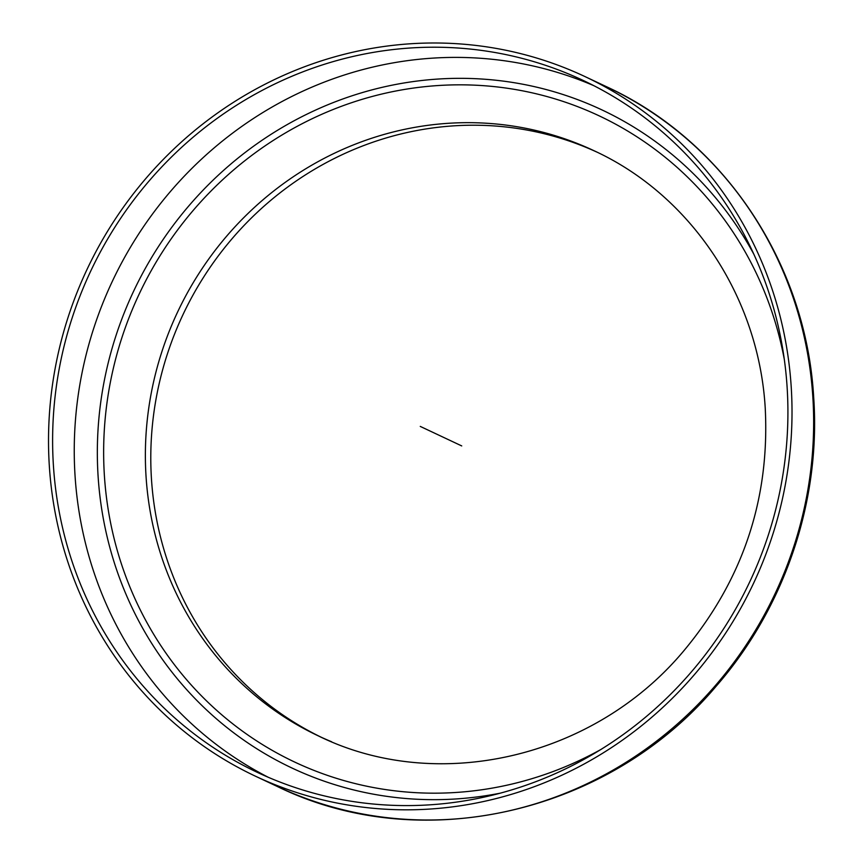 <?xml version="1.0" encoding="UTF-8"?>
<svg xmlns="http://www.w3.org/2000/svg" width="863" height="863" viewBox="0 0 863 863"><rect width="100%" height="100%" fill="white"/><g stroke="black" fill="none" stroke-linecap="round" stroke-linejoin="round"><path stroke-width="1.29" d="M787.067 386.462A382.406 364.305 115.2 0 1 624.823 733.377A382.406 364.305 115.2 0 1 257.401 772.396A382.406 364.305 115.2 0 1 90.647 271.252A382.406 364.305 115.2 0 1 583.129 80.41A382.406 364.305 115.2 0 1 787.067 386.462M791.155 386.009A386.667 368.361 115.2 0 1 627.099 736.797A386.667 368.361 115.2 0 1 255.588 776.258A386.667 368.361 115.2 0 1 86.98 269.526A386.667 368.361 115.2 0 1 584.941 76.559A386.667 368.361 115.2 0 1 791.155 386.009M321.284 737.261A323.431 308.113 115.2 0 1 182.956 314.704A323.431 308.113 115.2 0 1 596.754 152.028M461.727 445.923L420.259 426.408M500.195 793.183A363.733 346.516 115.2 0 1 109.871 547.617A363.733 346.516 115.2 0 1 315.88 109.946A363.733 346.516 115.2 0 1 753.863 254.272M600.831 749.526A357.174 340.27 115.2 0 1 127.185 580.119A357.174 340.27 115.2 0 1 351.964 102.578A357.174 340.27 115.2 0 1 784.348 359.655M268.307 777.304A382.406 364.305 115.2 0 1 112.287 281.435A382.406 364.305 115.2 0 1 593.852 85.685M584.941 76.559L606.57 86.742A386.667 368.361 115.2 0 1 812.784 396.193A386.667 368.361 115.2 0 1 648.739 746.98A386.667 368.361 115.2 0 1 277.217 786.441L255.588 776.258M331.597 741.749A323.431 308.113 115.2 0 1 318.576 736.01A323.431 308.113 115.2 0 1 177.541 312.158A323.431 308.113 115.2 0 1 594.068 150.745C690.929 195.232 758.771 296.796 765.244 408.307C769.861 499.688 742.504 580.777 683.172 651.576C593.291 758.501 436.948 794.165 318.576 736.01M606.57 86.742C724.176 140.745 806.01 263.679 813.669 397.066C820.983 500.432 784.877 607.476 716.247 686.117C609.256 813.636 420.885 856.959 277.217 786.441"/></g></svg>

